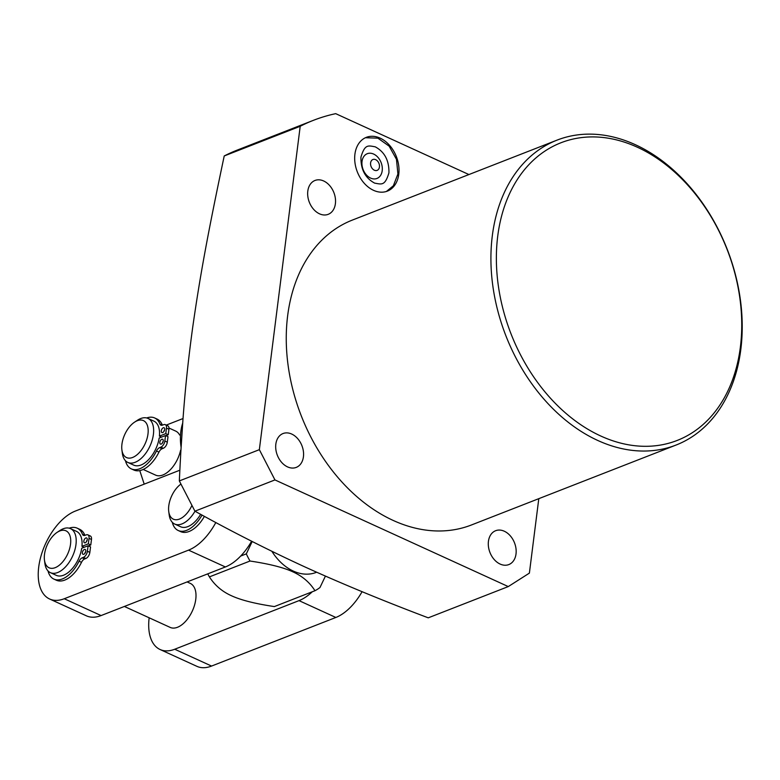 <?xml version="1.0" encoding="UTF-8"?>
<svg xmlns="http://www.w3.org/2000/svg" width="780" height="780" viewBox="0 0 780 780"><rect width="100%" height="100%" fill="white"/><g stroke="black" fill="none" stroke-linecap="round" stroke-linejoin="round"><path stroke-width="1.17" d="M274.95 479.924L259.35 449.67L300.202 126.282L224.221 155.961C207.968 232.937 200.109 275.36 192.66 327.619C185.523 379.802 182.052 423.16 179.332 480.928L194.932 511.183L274.95 479.924L508.267 586.579L529.386 573.115L538.795 498.673M300.202 126.282A270.748 196.531 -111.3 0 1 313.404 120.335A270.748 196.531 -111.3 0 1 335.712 113.656L468.926 174.554M676.114 445.029L471.461 524.969A163.663 118.804 -111.3 0 1 393.227 520.455A163.663 118.804 -111.3 0 1 288.103 365.372A163.663 118.804 -111.3 0 1 352.365 220.077L557.017 140.137A163.663 118.804 68.7 0 0 492.765 285.431A163.663 118.804 68.7 0 0 597.88 440.515A163.663 118.804 68.7 0 0 676.114 445.029A163.663 118.804 68.7 0 0 740.376 299.744A163.663 118.804 68.7 0 0 635.251 144.661A163.663 118.804 68.7 0 0 557.017 140.137M323.671 180.98A18.174 13.192 -111.3 0 1 335.341 198.198A18.174 13.192 -111.3 0 1 328.214 214.325A18.174 13.192 -111.3 0 1 319.527 213.827A18.174 13.192 -111.3 0 1 307.856 196.609A18.174 13.192 -111.3 0 1 314.993 180.472A18.174 13.192 -111.3 0 1 323.671 180.98M291.71 434.05A18.174 13.192 -111.3 0 1 303.381 451.269A18.174 13.192 -111.3 0 1 296.244 467.395A18.174 13.192 -111.3 0 1 287.557 466.898A18.174 13.192 -111.3 0 1 275.886 449.68A18.174 13.192 -111.3 0 1 283.023 433.543A18.174 13.192 -111.3 0 1 291.71 434.05M504.299 531.229A18.174 13.192 -111.3 0 1 515.97 548.447A18.174 13.192 -111.3 0 1 508.833 564.574A18.174 13.192 -111.3 0 1 500.156 564.076A18.174 13.192 -111.3 0 1 488.485 546.858A18.174 13.192 -111.3 0 1 495.612 530.722A18.174 13.192 -111.3 0 1 504.299 531.229M373.542 190.33A28.87 20.962 -111.3 0 1 354.998 162.971A28.87 20.962 -111.3 0 1 366.337 137.339A28.87 20.962 -111.3 0 1 380.143 138.138A28.87 20.962 -111.3 0 1 398.687 165.496A28.87 20.962 -111.3 0 1 387.348 191.129A28.87 20.962 -111.3 0 1 373.542 190.33M637.299 147.196A159.783 115.986 68.7 0 0 497.728 236.155A159.783 115.986 68.7 0 0 600.805 436.03A159.783 115.986 68.7 0 0 740.376 347.071A159.783 115.986 68.7 0 0 637.299 147.196M194.932 511.183C231.543 531.472 268.271 550.085 305.126 567.031C342.654 584.064 383.692 601 428.249 617.828L508.267 586.579M271.879 551.304A47.853 34.739 -111.3 0 0 293.329 571.087A47.853 34.739 68.7 0 0 316.641 572.227M207.753 573.856A64.662 46.937 -111.3 0 0 209.41 576.888L250.01 561.025C269.363 563.93 283.637 567.528 292.841 571.828C302.386 576.147 309.757 582.446 314.964 590.723A64.662 46.937 68.7 0 0 319.966 587.535L325.416 576.118M312.283 591.767A48.496 26.695 114.6 0 1 299.023 600.629L174.73 649.233A48.496 26.695 114.6 0 1 160.095 649.516A48.496 26.695 114.6 0 1 149.155 617.789M187.112 581.929L190.32 583.401A24.2 13.319 114.6 0 1 194.542 605.134A24.2 13.319 114.6 0 1 177.499 627.276A24.2 13.319 114.6 0 1 170.196 627.413L124.371 606.46M209.41 576.888C214.744 585.263 222.115 591.562 231.533 595.774C240.961 600.132 255.245 603.74 274.365 606.577L314.964 590.723M252.194 541.495L246.314 553.868A64.662 46.937 -111.3 0 0 250.01 561.025M179.849 470.203L75.319 511.075A48.496 26.695 -65.4 0 0 41.164 555.448A48.496 26.695 -65.4 0 0 49.627 599.011L86.453 615.849A48.496 26.695 -65.4 0 0 101.088 615.566L225.371 566.962A48.496 26.695 -65.4 0 0 240.669 556.072L246.314 553.868M240.669 556.072A48.496 26.695 -65.4 0 0 251.618 541.203M49.627 599.011A48.496 26.695 -65.4 0 0 64.262 598.738L188.555 550.134A48.496 26.695 -65.4 0 0 215.826 522.512M194.99 511.212A24.2 13.319 114.6 0 1 181.984 523.907A24.2 13.319 114.6 0 1 174.691 524.043A24.2 13.319 114.6 0 1 169.201 514.937L168.743 511.524A20.319 11.183 114.6 0 1 180.931 484.087M200.645 514.312A24.2 13.319 114.6 0 1 187.882 526.607A24.2 13.319 114.6 0 1 180.58 526.744L174.691 524.043M172.302 522.327A28.002 15.415 -65.4 0 0 178.21 530.507L180.668 531.629A28.002 15.415 -65.4 0 0 204.409 516.35M178.21 530.507A28.002 15.415 -65.4 0 0 202.04 515.063M191.929 505.45A20.319 11.183 114.6 0 1 179.488 519.061A20.319 11.183 114.6 0 1 168.743 511.524M362.086 591.688A48.496 26.695 114.6 0 1 335.848 617.467L211.555 666.062A48.496 26.695 114.6 0 1 196.921 666.344L160.095 649.516M57.154 532.34L60.031 530.449A24.2 13.319 114.6 0 1 63.219 528.772A24.2 13.319 114.6 0 1 70.522 528.635A24.2 13.319 114.6 0 1 74.743 550.378A24.2 13.319 114.6 0 1 57.7 572.51A24.2 13.319 114.6 0 1 50.398 572.647A24.2 13.319 114.6 0 1 44.909 563.54L44.46 560.118A20.319 11.183 114.6 0 1 57.154 532.34A20.319 11.183 114.6 0 1 59.836 530.936A20.319 11.183 114.6 0 1 70.532 544.216A20.319 11.183 114.6 0 1 55.195 567.664A20.319 11.183 114.6 0 1 44.46 560.118M48.009 570.921A28.002 15.415 -65.4 0 0 53.927 579.111A28.002 15.415 -65.4 0 0 79.043 561.2A5.304 2.915 114.6 0 1 82.202 557.837L83.392 557.368A5.304 2.915 -65.4 0 0 87.399 551.255L88.091 545.756L81.715 548.242A24.2 13.319 114.6 0 1 63.589 575.211A24.2 13.319 114.6 0 1 56.297 575.347L50.398 572.647M70.522 528.635L76.411 531.326A24.2 13.319 114.6 0 1 81.959 546.332L84.113 547.307M88.393 545.893L90.782 544.966L91.484 539.467A5.304 2.915 -65.4 0 0 90.285 535.977L87.828 534.846A5.304 2.915 -65.4 0 0 86.229 534.885L85.04 535.343A5.304 2.915 114.6 0 1 83.441 535.373A5.304 2.915 114.6 0 1 82.446 534.232A28.002 15.415 -65.4 0 0 77.201 528.177A28.002 15.415 -65.4 0 0 69.186 528.177M82.446 534.232L84.903 535.353A5.304 2.915 114.6 0 1 84.903 535.353A28.002 15.415 -65.4 0 0 79.657 529.298L77.201 528.177M53.927 579.111L56.374 580.232A28.002 15.415 -65.4 0 0 81.5 562.322A5.304 2.915 114.6 0 1 84.649 558.958L85.849 558.49A5.304 2.915 -65.4 0 0 89.846 552.376L90.548 546.877L88.091 545.756M86.346 541.856A2.652 1.462 114.6 0 1 87.184 540.014M84.893 553.351A2.652 1.462 114.6 0 1 85.732 551.518M85.839 537.976A2.652 1.462 114.6 0 1 86.638 537.966A2.652 1.462 114.6 0 1 87.106 540.345A2.652 1.462 114.6 0 1 85.234 542.773A2.652 1.462 114.6 0 1 84.435 542.783A2.652 1.462 114.6 0 1 83.977 540.404A2.652 1.462 114.6 0 1 85.839 537.976M81.959 546.332L88.335 543.835L89.027 538.346A5.304 2.915 -65.4 0 0 87.828 534.846M84.386 549.481A2.652 1.462 114.6 0 1 85.186 549.461A2.652 1.462 114.6 0 1 85.654 551.85A2.652 1.462 114.6 0 1 83.782 554.268A2.652 1.462 114.6 0 1 82.982 554.288A2.652 1.462 114.6 0 1 82.524 551.908A2.652 1.462 114.6 0 1 84.386 549.481M90.782 544.966L88.335 543.835M224.221 155.961A270.748 196.531 -111.3 0 1 237.422 150.014L313.404 120.335M166.267 425.09L183.037 418.538L166.267 425.09M139.766 470.594L144.203 484.136M180.589 450.294A24.2 13.319 114.6 0 1 162.883 474.981A24.2 13.319 114.6 0 1 155.591 475.118L143.208 469.462M168.968 428.025L175.705 431.106A24.2 13.319 114.6 0 1 179.653 435.045M134.608 422.126L137.485 420.235A24.2 13.319 114.6 0 1 140.673 418.558A24.2 13.319 114.6 0 1 147.966 418.421A24.2 13.319 114.6 0 1 152.188 440.164A24.2 13.319 114.6 0 1 135.145 462.296A24.2 13.319 114.6 0 1 127.852 462.442A24.2 13.319 114.6 0 1 122.353 453.326L121.904 449.914A20.319 11.183 114.6 0 1 134.608 422.126A20.319 11.183 114.6 0 1 137.28 420.722A20.319 11.183 114.6 0 1 147.976 434.002A20.319 11.183 114.6 0 1 132.639 457.45A20.319 11.183 114.6 0 1 121.904 449.914M125.463 460.717A28.002 15.415 -65.4 0 0 131.371 468.897A28.002 15.415 -65.4 0 0 156.487 450.986A5.304 2.915 114.6 0 1 159.647 447.623L160.836 447.154A5.304 2.915 -65.4 0 0 164.843 441.041L165.535 435.542L159.169 438.029A24.2 13.319 114.6 0 1 141.034 464.997A24.2 13.319 114.6 0 1 133.741 465.133L127.852 462.442M165.838 435.688L168.236 434.752L168.928 429.253A5.304 2.915 -65.4 0 0 167.739 425.763L165.282 424.642A5.304 2.915 -65.4 0 0 163.683 424.671L162.484 425.129A5.304 2.915 114.6 0 1 160.885 425.168A5.304 2.915 114.6 0 1 159.9 424.018A28.002 15.415 -65.4 0 0 154.655 417.963A28.002 15.415 -65.4 0 0 146.64 417.963M162.367 425.178A5.304 2.915 114.6 0 1 162.347 425.139A28.002 15.415 -65.4 0 0 157.111 419.084L154.655 417.963M131.371 468.897L133.828 470.018A28.002 15.415 -65.4 0 0 158.945 452.107A5.304 2.915 114.6 0 1 162.103 448.744L163.293 448.276A5.304 2.915 -65.4 0 0 167.3 442.162L167.993 436.663L165.535 435.542M163.8 431.642A2.652 1.462 114.6 0 1 164.639 429.809M162.347 443.147A2.652 1.462 114.6 0 1 163.186 441.305M163.293 427.762A2.652 1.462 114.6 0 1 164.093 427.752A2.652 1.462 114.6 0 1 164.551 430.131A2.652 1.462 114.6 0 1 162.689 432.559A2.652 1.462 114.6 0 1 161.889 432.569A2.652 1.462 114.6 0 1 161.421 430.19A2.652 1.462 114.6 0 1 163.293 427.762M147.966 418.421L153.855 421.112A24.2 13.319 114.6 0 1 159.412 436.118L165.779 433.631L166.471 428.132A5.304 2.915 -65.4 0 0 165.282 424.642M161.84 439.267A2.652 1.462 114.6 0 1 162.64 439.257A2.652 1.462 114.6 0 1 163.098 441.636A2.652 1.462 114.6 0 1 161.236 444.064A2.652 1.462 114.6 0 1 160.436 444.073A2.652 1.462 114.6 0 1 159.968 441.694A2.652 1.462 114.6 0 1 161.84 439.267M159.412 436.118L161.557 437.102M168.236 434.752L165.779 433.631M179.332 480.928L259.35 449.67M362.027 161.47A13.289 9.643 68.7 0 0 370.598 178.084A13.289 9.643 68.7 0 0 382.21 170.693A13.289 9.643 68.7 0 0 373.639 154.07A13.289 9.643 68.7 0 0 362.027 161.47M370.598 162.922A5.821 4.222 68.7 0 0 374.351 170.206A5.821 4.222 68.7 0 0 379.441 166.969A5.821 4.222 -111.3 0 0 375.687 159.685A5.821 4.222 -111.3 0 0 370.598 162.922M225.371 566.962L188.555 550.134M101.088 615.566L64.262 598.738M174.73 649.233L211.555 666.062M299.023 600.629L335.848 617.467M89.846 552.376L87.399 551.255M85.849 558.49L83.392 557.368M84.649 558.958L82.202 557.837M81.5 562.322L79.043 561.2M91.484 539.467L89.027 538.346M182.705 423.072A48.467 35.178 68.7 0 0 181.096 447.31M167.3 442.162L164.843 441.041M163.293 448.276L160.836 447.154M162.103 448.744L159.647 447.623M158.945 452.107L156.487 450.986M162.347 425.139L159.9 424.018M168.928 429.253L166.471 428.132M180.853 451.591L182.851 421.063M360.945 157.092C360.672 169.387 365.235 178.064 374.644 183.124C381.722 184.343 384.959 186.059 388.927 172.858C389.2 160.573 384.637 151.895 375.229 146.825C368.15 145.616 364.913 143.891 360.945 157.092M386.412 191.461L393.354 185.776L397.917 173.999L396.464 159.315L389.171 146.172L377.881 138.157L365.43 137.728"/></g></svg>
